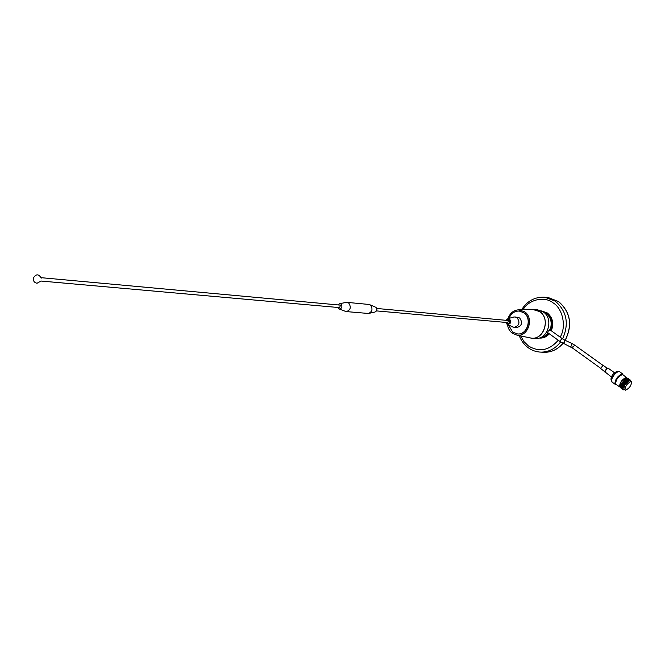 <?xml version="1.0" encoding="UTF-8"?>
<svg xmlns="http://www.w3.org/2000/svg" width="665" height="665" viewBox="0 0 665 665"><rect width="100%" height="100%" fill="white"/><g stroke="black" fill="none" stroke-linecap="round" stroke-linejoin="round"><path stroke-width="1" d="M560.171 337.155C566.63 326.764 562.723 308.452 553.155 302.899C544.677 295.883 528.891 299.408 523.047 309.682M520.629 335.9L524.003 341.644L528.351 345.875C539.124 352.492 549.091 350.613 558.251 340.247M539.207 352.018L544.203 352.3C551.518 352.342 557.769 349.349 562.972 343.323C557.769 349.349 551.518 352.342 544.203 352.3L544.286 352.309C551.593 352.35 557.835 349.366 563.039 343.348M565.134 340.314C572.673 325.01 570.47 312.093 558.542 301.569L548.168 297.654L558.542 301.569C570.47 312.093 572.673 325.01 565.134 340.314M543.671 352.284L544.286 352.309M565.208 340.347C572.756 325.035 570.562 312.118 558.625 301.578L548.692 297.712M547.611 332.857L548.085 331.328L550.288 329.574C552.64 321.012 550.204 315.06 542.989 311.727M539.431 338.053L539.115 338.028C542.898 338.111 546.115 336.565 548.75 333.398M539.98 338.094C543.604 338.177 546.721 336.756 549.332 333.813M551.302 330.779C554.086 323.564 552.765 317.629 547.345 312.966L541.609 310.921L546.472 312.866C551.767 317.38 553.155 323.182 550.628 330.289M540.62 337.488L544.768 336.099L548.135 332.949M606.896 368.019L603.047 365.26L600.67 368.485M625.607 390.222L625.009 389.964C625.1 386.315 627.078 383.489 630.944 381.494L631.526 381.743C631.451 385.376 629.481 388.202 625.607 390.222M624.186 389.374L623.903 389.166C623.994 385.517 625.973 382.691 629.83 380.696L631.251 381.552M624.576 389.657L623.795 389.831C620.32 390.072 626.738 379.524 629.896 379.831L630.819 381.236M623.562 386.099L627.07 381.369M623.005 389.391C619.971 389.125 626.297 379.092 629.314 379.407L630.079 379.848M622.98 385.667L626.472 380.954M622.423 388.967C619.389 388.701 625.707 378.668 628.724 378.992L629.497 379.424M622.398 385.235L625.873 380.546M621.842 388.543C618.807 388.269 625.125 378.252 628.142 378.568L628.907 379.008M621.825 384.802L625.275 380.131M621.26 388.127C618.217 387.845 624.535 377.828 627.552 378.152L628.325 378.584M621.243 384.37L624.684 379.723M620.279 386.548L619.996 386.348C620.071 382.691 622.041 379.865 625.906 377.886L626.746 378.327M620.52 387.146L619.572 386.864C619.664 382.741 621.883 379.557 626.247 377.329L627.145 378.194M616.006 384.287L615.682 384.054C615.748 379.923 617.968 376.747 622.34 374.536L626.596 377.396M616.181 384.412L614.917 384.146C614.984 379.64 617.403 376.191 622.157 373.78L623.172 374.944M612.049 382.076L611.501 380.006C612.798 376.107 615.025 373.306 618.167 371.602L619.655 371.785L622.54 373.855M611.418 380.571L611.476 379.482C612.664 375.9 614.709 373.331 617.594 371.76L617.868 371.685M611.177 379.632L610.919 379.191C611.501 375.567 613.404 373.04 616.638 371.61L617.428 371.826M41.164 277.679L339.906 305.085L340.38 305.268L339.682 307.629M338.036 304.911L339.732 303.639L341.029 304.038C342.558 306.74 341.993 308.402 339.333 309.034L337.812 307.463M346.099 302.459L348.759 303.041C351.344 307.213 350.555 310.065 346.39 311.594L345.16 311.245M347.213 302.384L368.767 304.437L370.455 305.094C372.949 308.743 372.358 311.528 368.684 313.431L367.953 313.439M370.072 304.836L375.991 307.363C377.396 309.416 377.063 310.971 374.994 312.043L369.158 313.323M376.739 308.46L508.01 320.497L508.434 320.655L507.819 322.591M506.373 320.347L508.983 319.699C510.313 322.417 509.614 323.656 506.88 323.398L506.181 322.45M505.982 320.314L507.869 318.693L509.648 319.092C511.485 322.126 510.778 323.905 507.545 324.412L506.838 324.055M513.247 317.172L514.943 316.931L517.054 317.712C520.296 322.45 519.34 325.667 514.186 327.363L512.2 326.706M515.142 316.947L519.639 317.961C522.881 322.683 521.925 325.892 516.78 327.579L516.58 327.562M509.008 318.377C511.077 313.431 514.486 310.987 519.249 311.045L523.787 312.741C532.366 318.244 527.428 335.002 517.586 333.938L512.698 332.168L508.417 324.853M519.548 311.079L523.97 312.758C532.549 318.261 527.619 335.019 517.769 333.946L517.453 333.93M505.94 320.314L507.96 318.676C509.922 313.173 513.463 310.223 518.617 309.807L524.569 311.71C534.502 318.078 528.01 337.421 516.78 335.085L512.291 333.223C509.54 331.103 507.927 328.153 507.453 324.379M532.59 309.416L539.656 311.561C551.019 318.784 543.596 340.713 530.778 338.044L529.431 337.762M531.584 309.449L533.987 309.391L539.689 311.511C550.57 318.427 544.369 339.507 531.9 338.211L528.816 337.629M534.519 309.449L537.553 309.782L543.23 311.893C554.086 318.776 547.91 339.757 535.466 338.46L534.893 338.418M507.545 324.412L505.791 322.417M562.582 338.884C569.282 323.78 566.846 311.212 555.267 301.162L544.876 297.23C535.017 296.698 527.27 300.863 521.626 309.724M519.24 335.609C521.102 340.555 524.037 344.553 528.052 347.612C531.892 350.447 536.173 351.951 540.886 352.126C548.741 352.134 555.317 348.743 560.612 341.951M602.656 365.168L574.934 345.276L572.956 346.648L572.781 348.202M564.743 340.131L571.9 343.489L571.518 345.8L570.321 346.773M600.462 368.144L572.665 348.128L560.254 341.694L560.529 340.206L562.282 338.734L564.676 340.098L564.277 342.409L563.097 343.381M547.594 332.558L560.362 341.777M614.468 372.708L608.334 368.31C606.688 368.468 605.566 369.757 604.975 372.184L605.225 372.516M607.353 368.078L604.743 371.835M607.22 368.111L604.709 371.569M607.145 368.119L604.643 371.344M545.84 297.355L548.168 297.654M574.826 345.193L571.967 343.522M562.407 338.759L549.672 329.607M600.553 368.402L611.351 376.922M607.087 368.136L608.201 368.211M625.009 389.964L623.903 389.166M620.52 386.722L619.996 386.348M619.572 386.864L615.682 384.054M614.917 384.146L611.692 381.818M611.476 379.482L611.501 380.006M617.594 371.76L618.167 371.602M611.492 380.048L610.919 379.191M41.014 281.037L339.724 307.629M41.28 278.111C38.653 273.805 36.01 273.781 33.35 278.053C33.075 280.938 34.297 282.675 37.016 283.257L40.864 281.104M339.333 309.034L345.891 311.519M346.39 311.594L368.119 313.448M376.523 310.904L507.852 322.6M507.462 324.379L513.122 327.155M514.186 327.363L516.78 327.579M516.78 335.085L530.778 338.044M531.9 338.211L535.466 338.46M518.617 309.807L532.856 309.416M507.869 318.693L513.862 316.997M506.78 324.013L505.749 322.409M339.732 303.639L346.548 302.375"/></g></svg>
